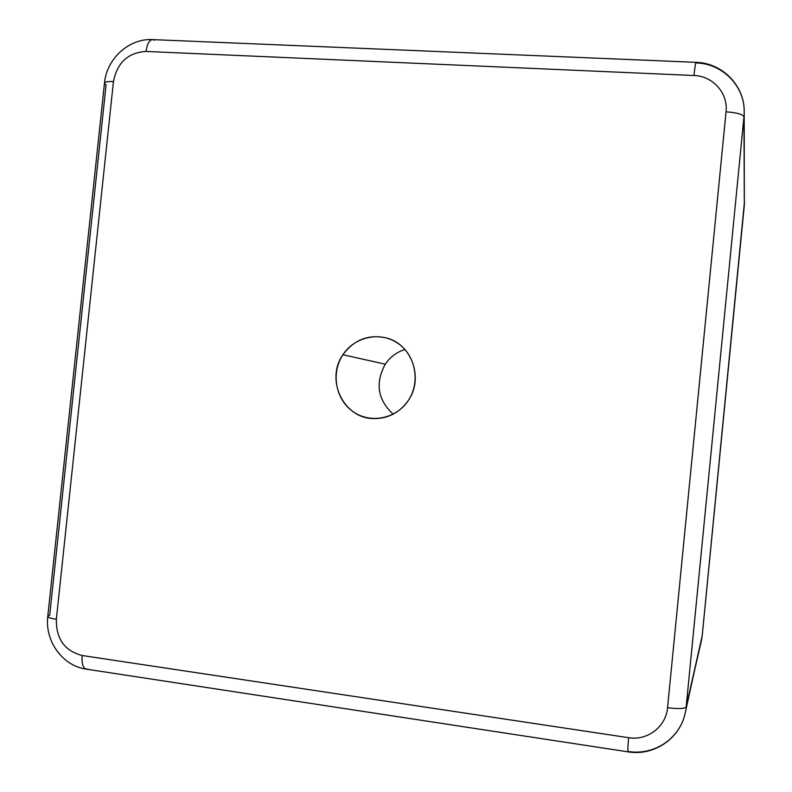 <?xml version="1.0" encoding="UTF-8"?>
<svg xmlns="http://www.w3.org/2000/svg" width="792" height="792" viewBox="0 0 792 792"><rect width="100%" height="100%" fill="white"/><g stroke="black" fill="none" stroke-linecap="round" stroke-linejoin="round"><path stroke-width="1.19" d="M385.278 364.191C390.179 356.974 396.723 352.074 404.92 349.47C396.723 352.074 390.179 356.974 385.278 364.191C375.022 383.11 377.655 399.782 393.169 414.186C377.655 399.782 375.022 383.11 385.278 364.191L342.926 354.727C330.848 372.765 335.422 399.257 352.836 411.484C370.072 423.987 396.119 419.017 408.227 400.623C420.592 382.407 415.741 355.45 398.049 343.401C380.526 331.086 354.757 336.511 342.926 354.727L385.278 364.191M87.922 669.002L86.595 669.191C83.041 668.359 81.566 663.805 82.15 655.519C81.566 663.805 83.041 668.359 86.595 669.191L628.135 751.856C627.62 751.459 627.799 746.747 628.64 737.698C647.43 740.946 666.092 726.65 667.547 707.692L726.046 111.83C728.274 93.238 712.869 75.933 693.97 75.507L146.075 51.44C128.076 52.569 117.206 62.608 113.454 81.556C107.395 81.329 104.386 81.922 104.445 83.338L106.079 84.863L49.708 615.255L47.797 616.176C47.471 617.305 50.322 618.334 56.351 619.265C56.024 638.827 64.627 650.905 82.15 655.519L628.64 737.698C627.799 746.747 627.62 751.459 628.135 751.856L628.363 751.459C653.944 755.835 679.952 738.5 685.149 713.216L702.207 635.808L744.312 205.385M702.207 635.709L744.5 201.455L702.197 635.887L686.149 706.979L743.955 116.8L744.332 205.178L744.203 111.721C744.579 85.882 722.403 63.548 696.277 62.944L696.109 62.34C695.574 62.518 694.861 66.914 693.97 75.507C694.861 66.914 695.574 62.518 696.109 62.34L152.925 39.62C149.44 39.659 147.163 43.6 146.075 51.44C147.163 43.6 149.44 39.659 152.925 39.62C129.155 38.085 106.801 58.479 104.495 82.863M744.322 205.267L743.955 116.8C742.876 114.286 736.907 112.632 726.046 111.83C736.907 112.632 742.876 114.286 743.955 116.8L686.149 706.979C684.635 708.81 678.427 709.048 667.547 707.692C678.427 709.048 684.635 708.81 686.149 706.979L701.464 640.431M154.4 40.234L152.925 39.62M104.445 83.338C104.386 81.922 107.395 81.329 113.454 81.556L56.351 619.265C50.322 618.334 47.471 617.305 47.797 616.176L104.445 83.338M56.351 619.265L113.454 81.556C117.206 62.608 128.076 52.569 146.075 51.44L693.97 75.507C712.869 75.933 728.274 93.238 726.046 111.83L667.547 707.692C666.092 726.65 647.43 740.946 628.64 737.698L82.15 655.519C64.627 650.905 56.024 638.827 56.351 619.265M408.227 400.623C399.247 413.097 387.328 419.067 372.458 418.542C342.966 417.592 325.403 379.18 342.926 354.727C354.252 339.441 368.953 333.907 387.05 338.115C412.097 344.619 423.809 378.804 408.227 400.623M701.514 640.213L702.207 635.808M47.758 616.572C44.827 641.055 62.37 665.726 86.061 669.111M685.149 713.216C679.912 738.698 653.756 756.241 628.135 751.856M744.203 111.721C744.589 85.585 722.284 62.944 696.109 62.34"/></g></svg>
